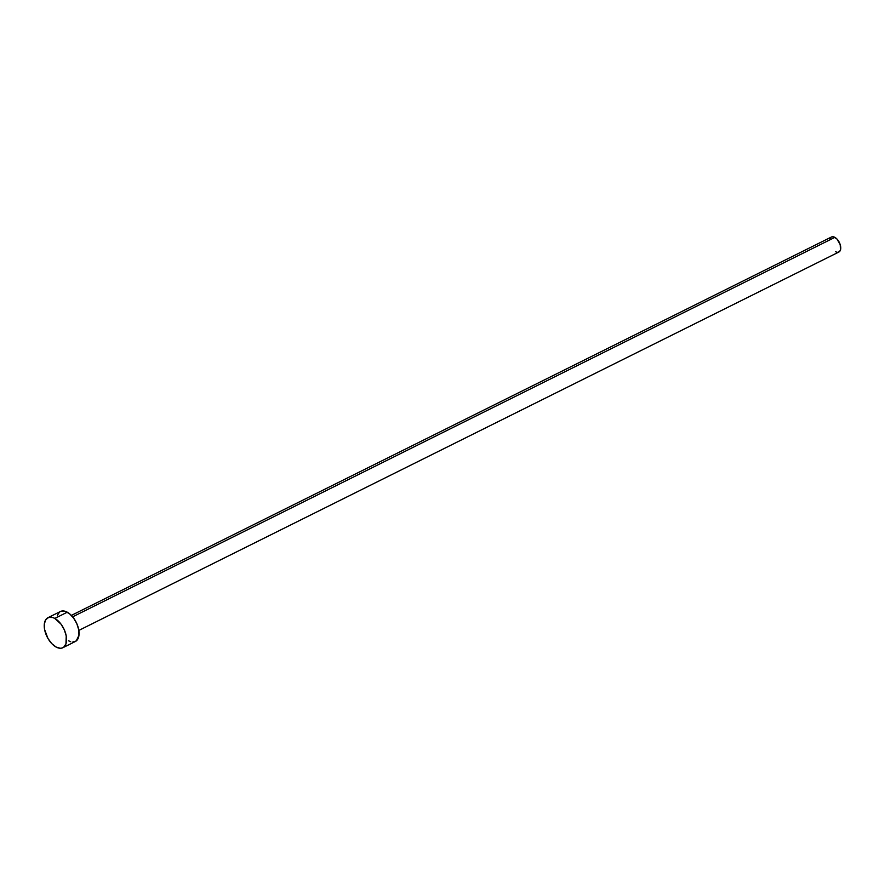 <?xml version="1.0" encoding="UTF-8"?>
<svg xmlns="http://www.w3.org/2000/svg" width="885" height="885" viewBox="0 0 885 885"><rect width="100%" height="100%" fill="white"/><g stroke="black" fill="none" stroke-linecap="round" stroke-linejoin="round"><path stroke-width="1.33" d="M78.831 630.408L838.903 252.015A8.374 4.646 -116.5 0 0 840.33 245.045A8.374 4.646 -116.5 0 0 834.854 237.368L72.636 616.834L834.854 237.368A8.374 4.646 -116.5 0 0 831.435 237.014L71.364 615.407M54.793 618.416A16.749 9.293 63.5 0 1 65.733 633.771A16.749 9.293 63.5 0 1 62.879 647.698A16.749 9.293 63.5 0 1 56.032 647.001A16.749 9.293 63.5 0 1 45.091 631.647A16.749 9.293 63.5 0 1 47.945 617.708A16.749 9.293 63.5 0 1 54.793 618.416L67.26 612.199L54.793 618.416L61.098 624.235L64.351 629.877L66.231 635.939L65.966 643.849L63.742 647.156L62.127 648.008L60.257 648.262L56.032 647.001L51.717 643.561L47.956 638.472L44.582 629.467L44.338 623.892L45.788 619.655L48.686 617.409L52.624 617.487L54.793 618.416M62.879 647.698L75.358 641.492A16.749 9.293 -116.5 0 0 78.212 627.553A16.749 9.293 -116.5 0 0 67.26 612.199A16.749 9.293 -116.5 0 0 60.423 611.502L47.945 617.708M57.337 615.352L59.549 612.044M61.165 611.203L65.103 611.281L69.45 613.681L73.566 618.029L76.818 623.659L78.71 629.733L78.953 635.308L76.221 640.95L72.736 642.056M70.678 641.714L68.51 640.784M829.898 238.939L831.004 237.291M831.811 236.87L833.77 236.903L837.022 239.083L840.208 244.614L840.44 250.09L839.334 251.738L837.597 252.291M836.568 252.125L835.484 251.661"/></g></svg>
